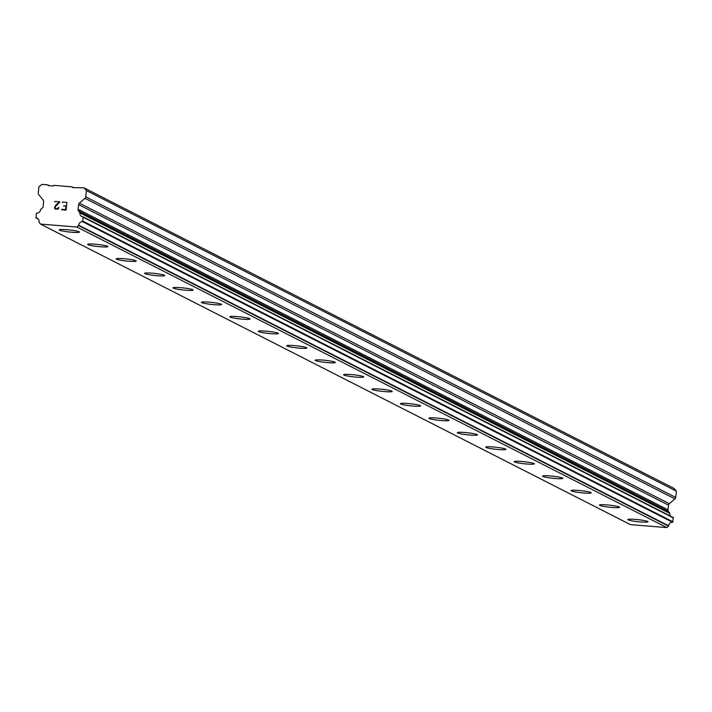 <?xml version="1.0" encoding="UTF-8"?>
<svg xmlns="http://www.w3.org/2000/svg" width="712" height="712" viewBox="0 0 712 712"><rect width="100%" height="100%" fill="white"/><g stroke="black" fill="none" stroke-linecap="round" stroke-linejoin="round"><path stroke-width="1.07" d="M628.198 519.867A10.155 1.023 6.2 0 1 627.886 519.573A10.155 1.023 6.2 0 1 636.777 519.529A10.155 1.023 6.2 0 1 647.76 521.478A10.155 1.023 6.2 0 1 648.071 521.78A10.155 1.023 6.2 0 1 639.145 521.816A10.155 1.023 6.2 0 1 628.198 519.867M648.071 521.78A10.155 1.023 6.2 0 1 639.171 521.834A10.155 1.023 6.2 0 1 628.198 519.885A10.155 1.023 6.2 0 1 627.886 519.582M619.636 507.291A10.155 1.023 6.2 0 1 610.745 507.344A10.155 1.023 6.2 0 1 599.762 505.395A10.155 1.023 6.2 0 1 599.451 505.102A10.155 1.023 6.2 0 1 608.351 505.039A10.155 1.023 6.2 0 1 619.324 506.988A10.155 1.023 6.2 0 1 619.636 507.291A10.155 1.023 6.2 0 1 610.709 507.327A10.155 1.023 6.2 0 1 599.762 505.387A10.155 1.023 6.2 0 1 599.451 505.093M591.209 492.802A10.155 1.023 6.2 0 1 582.283 492.846A10.155 1.023 6.2 0 1 571.336 490.897A10.155 1.023 6.2 0 1 571.024 490.604A10.155 1.023 6.2 0 1 579.915 490.559A10.155 1.023 6.2 0 1 590.898 492.508A10.155 1.023 6.2 0 1 591.2 492.811A10.155 1.023 6.2 0 1 582.309 492.864A10.155 1.023 6.2 0 1 571.336 490.915A10.155 1.023 6.2 0 1 571.024 490.613M562.774 478.322A10.155 1.023 6.2 0 1 553.883 478.375A10.155 1.023 6.2 0 1 542.9 476.426A10.155 1.023 6.2 0 1 542.588 476.132A10.155 1.023 6.2 0 1 551.48 476.07A10.155 1.023 6.2 0 1 562.462 478.019A10.155 1.023 6.2 0 1 562.774 478.322A10.155 1.023 6.2 0 1 553.847 478.366A10.155 1.023 6.2 0 1 542.9 476.417A10.155 1.023 6.2 0 1 542.588 476.123M514.473 461.928A10.155 1.023 6.2 0 1 514.162 461.634A10.155 1.023 6.2 0 1 523.053 461.59A10.155 1.023 6.2 0 1 534.027 463.539A10.155 1.023 6.2 0 1 534.338 463.841A10.155 1.023 6.2 0 1 525.412 463.877A10.155 1.023 6.2 0 1 514.473 461.928M534.338 463.841A10.155 1.023 6.2 0 1 525.447 463.895A10.155 1.023 6.2 0 1 514.473 461.946A10.155 1.023 6.2 0 1 514.162 461.643M505.912 449.352A10.155 1.023 6.2 0 1 497.021 449.414A10.155 1.023 6.2 0 1 486.038 447.456A10.155 1.023 6.2 0 1 485.726 447.163A10.155 1.023 6.2 0 1 494.618 447.1A10.155 1.023 6.2 0 1 505.6 449.058A10.155 1.023 6.2 0 1 505.912 449.352A10.155 1.023 6.2 0 1 496.985 449.397A10.155 1.023 6.2 0 1 486.038 447.447A10.155 1.023 6.2 0 1 485.726 447.154M457.611 432.958A10.155 1.023 6.2 0 1 457.3 432.665A10.155 1.023 6.2 0 1 466.191 432.62A10.155 1.023 6.2 0 1 477.165 434.569A10.155 1.023 6.2 0 1 477.476 434.872A10.155 1.023 6.2 0 1 468.549 434.907A10.155 1.023 6.2 0 1 457.611 432.958M477.476 434.872A10.155 1.023 6.2 0 1 468.585 434.925A10.155 1.023 6.2 0 1 457.602 432.976A10.155 1.023 6.2 0 1 457.291 432.673M449.05 420.383A10.155 1.023 6.2 0 1 440.149 420.445A10.155 1.023 6.2 0 1 429.176 418.487A10.155 1.023 6.2 0 1 428.864 418.193A10.155 1.023 6.2 0 1 437.755 418.131A10.155 1.023 6.2 0 1 448.738 420.089A10.155 1.023 6.2 0 1 449.05 420.383A10.155 1.023 6.2 0 1 440.123 420.427A10.155 1.023 6.2 0 1 429.176 418.478A10.155 1.023 6.2 0 1 428.864 418.184M400.74 403.989A10.155 1.023 6.2 0 1 400.429 403.704A10.155 1.023 6.2 0 1 409.329 403.651A10.155 1.023 6.2 0 1 420.303 405.6A10.155 1.023 6.2 0 1 420.614 405.902A10.155 1.023 6.2 0 1 411.687 405.938A10.155 1.023 6.2 0 1 400.74 403.989M420.614 405.902A10.155 1.023 6.2 0 1 411.723 405.956A10.155 1.023 6.2 0 1 400.74 404.007A10.155 1.023 6.2 0 1 400.429 403.704M392.178 391.413A10.155 1.023 6.2 0 1 383.287 391.475A10.155 1.023 6.2 0 1 372.314 389.517A10.155 1.023 6.2 0 1 372.002 389.224A10.155 1.023 6.2 0 1 380.893 389.161A10.155 1.023 6.2 0 1 391.876 391.119A10.155 1.023 6.2 0 1 392.178 391.413A10.155 1.023 6.2 0 1 383.261 391.458A10.155 1.023 6.2 0 1 372.314 389.508A10.155 1.023 6.2 0 1 372.002 389.215M343.878 375.019A10.155 1.023 6.2 0 1 343.567 374.735A10.155 1.023 6.2 0 1 352.458 374.681A10.155 1.023 6.2 0 1 363.44 376.63A10.155 1.023 6.2 0 1 363.752 376.933A10.155 1.023 6.2 0 1 354.825 376.968A10.155 1.023 6.2 0 1 343.878 375.019M363.752 376.933A10.155 1.023 6.2 0 1 354.861 376.986A10.155 1.023 6.2 0 1 343.878 375.037A10.155 1.023 6.2 0 1 343.567 374.735M335.316 362.444A10.155 1.023 6.2 0 1 326.425 362.506A10.155 1.023 6.2 0 1 315.452 360.557A10.155 1.023 6.2 0 1 315.14 360.254A10.155 1.023 6.2 0 1 324.031 360.192A10.155 1.023 6.2 0 1 335.005 362.15A10.155 1.023 6.2 0 1 335.316 362.444A10.155 1.023 6.2 0 1 326.39 362.488A10.155 1.023 6.2 0 1 315.452 360.539A10.155 1.023 6.2 0 1 315.14 360.245M287.016 346.05A10.155 1.023 6.2 0 1 286.705 345.765A10.155 1.023 6.2 0 1 295.596 345.712A10.155 1.023 6.2 0 1 306.578 347.661A10.155 1.023 6.2 0 1 306.89 347.963A10.155 1.023 6.2 0 1 297.963 347.999A10.155 1.023 6.2 0 1 287.016 346.05M306.89 347.963A10.155 1.023 6.2 0 1 297.999 348.017A10.155 1.023 6.2 0 1 287.016 346.068A10.155 1.023 6.2 0 1 286.705 345.765M278.454 333.474A10.155 1.023 6.2 0 1 269.563 333.536A10.155 1.023 6.2 0 1 258.581 331.587A10.155 1.023 6.2 0 1 258.269 331.285A10.155 1.023 6.2 0 1 267.169 331.231A10.155 1.023 6.2 0 1 278.143 333.18A10.155 1.023 6.2 0 1 278.454 333.474A10.155 1.023 6.2 0 1 269.528 333.519A10.155 1.023 6.2 0 1 258.589 331.57A10.155 1.023 6.2 0 1 258.278 331.276M230.154 317.08A10.155 1.023 6.2 0 1 229.843 316.796A10.155 1.023 6.2 0 1 238.734 316.742A10.155 1.023 6.2 0 1 249.716 318.691A10.155 1.023 6.2 0 1 250.028 318.994A10.155 1.023 6.2 0 1 241.101 319.029A10.155 1.023 6.2 0 1 230.154 317.08M250.028 318.994A10.155 1.023 6.2 0 1 241.128 319.047A10.155 1.023 6.2 0 1 230.154 317.098A10.155 1.023 6.2 0 1 229.843 316.796M221.592 304.505A10.155 1.023 6.2 0 1 212.701 304.567A10.155 1.023 6.2 0 1 201.719 302.618A10.155 1.023 6.2 0 1 201.407 302.315A10.155 1.023 6.2 0 1 210.307 302.262A10.155 1.023 6.2 0 1 221.281 304.211A10.155 1.023 6.2 0 1 221.592 304.505A10.155 1.023 6.2 0 1 212.665 304.549A10.155 1.023 6.2 0 1 201.719 302.6A10.155 1.023 6.2 0 1 201.407 302.306M173.292 288.111A10.155 1.023 6.2 0 1 172.98 287.826A10.155 1.023 6.2 0 1 181.871 287.773A10.155 1.023 6.2 0 1 192.854 289.722A10.155 1.023 6.2 0 1 193.166 290.024A10.155 1.023 6.2 0 1 184.239 290.06A10.155 1.023 6.2 0 1 173.292 288.111M193.166 290.024A10.155 1.023 6.2 0 1 184.266 290.078A10.155 1.023 6.2 0 1 173.292 288.129A10.155 1.023 6.2 0 1 172.98 287.826M164.73 275.535A10.155 1.023 6.2 0 1 155.839 275.597A10.155 1.023 6.2 0 1 144.856 273.648A10.155 1.023 6.2 0 1 144.545 273.346A10.155 1.023 6.2 0 1 153.436 273.292A10.155 1.023 6.2 0 1 164.419 275.241A10.155 1.023 6.2 0 1 164.73 275.535A10.155 1.023 6.2 0 1 155.803 275.58A10.155 1.023 6.2 0 1 144.856 273.63A10.155 1.023 6.2 0 1 144.545 273.337M136.295 261.055A10.155 1.023 6.2 0 1 127.404 261.108A10.155 1.023 6.2 0 1 116.43 259.159A10.155 1.023 6.2 0 1 116.118 258.857A10.155 1.023 6.2 0 1 125.009 258.803A10.155 1.023 6.2 0 1 135.983 260.752A10.155 1.023 6.2 0 1 136.295 261.055A10.155 1.023 6.2 0 1 127.368 261.09A10.155 1.023 6.2 0 1 116.43 259.15A10.155 1.023 6.2 0 1 116.118 258.865M107.868 246.566A10.155 1.023 6.2 0 1 98.977 246.628A10.155 1.023 6.2 0 1 87.994 244.679A10.155 1.023 6.2 0 1 87.683 244.376A10.155 1.023 6.2 0 1 96.574 244.323A10.155 1.023 6.2 0 1 107.556 246.272A10.155 1.023 6.2 0 1 107.868 246.566A10.155 1.023 6.2 0 1 98.941 246.61A10.155 1.023 6.2 0 1 87.994 244.661A10.155 1.023 6.2 0 1 87.683 244.367M79.433 232.085A10.155 1.023 6.2 0 1 70.541 232.139A10.155 1.023 6.2 0 1 59.559 230.19A10.155 1.023 6.2 0 1 59.247 229.896A10.155 1.023 6.2 0 1 68.147 229.834A10.155 1.023 6.2 0 1 79.121 231.783A10.155 1.023 6.2 0 1 79.433 232.085A10.155 1.023 6.2 0 1 70.506 232.121A10.155 1.023 6.2 0 1 59.568 230.181A10.155 1.023 6.2 0 1 59.256 229.887M65.602 209.595L65.931 206.498L65.602 209.595L61.73 209.275L65.602 209.595M63.822 206.329L63.884 205.812L63.831 206.329M63.884 205.812L65.994 205.982L63.884 205.812M62.46 202.582L62.514 202.066L62.46 202.582M66.884 202.422L62.514 202.066L66.884 202.422L66.047 210.147L61.677 209.791L61.73 209.275L61.677 209.791M58.874 207.593L58.366 207.548L58.82 208.046L57.975 209.123L55.055 208.874L55.75 209.31M54.726 208.474L54.45 207.681L54.726 208.474M54.975 206.213L56.195 204.842L54.975 206.213M56.195 204.842L58.829 202.279L56.195 204.842M54.717 201.95L54.771 201.434L54.717 201.95M59.959 201.852L54.779 201.434L59.95 201.852L55.038 207.014L55.848 208.794L57.912 208.616L58.366 207.548L57.912 208.625L55.224 208.402M79.361 203.125A2.172 2.091 117 0 0 78.578 204.593L78.071 209.266A2.172 2.091 117 0 0 78.462 210.832L79.958 212.906A3.578 3.444 117 0 0 83.144 216.911L82.636 221.708A3.578 3.444 117 0 0 78.765 225.268L76.905 227.039L40.459 224.075L39.009 222.028A3.578 3.444 117 0 0 35.974 217.899L36.508 213.111A3.578 3.444 117 0 0 40.504 209.693L42.417 207.895A2.172 2.091 117 0 0 43.138 206.418L43.646 201.745A2.172 2.091 117 0 0 43.201 200.179L38.706 194.572A2.172 2.091 117 0 1 38.252 192.996L38.938 186.722L41.963 184.399L47.748 184.871L48.345 185.618L53.204 186.01L53.907 185.378L72.019 186.856L72.579 187.594L83.963 187.826L86.446 190.594L85.76 196.868A2.172 2.091 117 0 1 84.977 198.345L79.361 203.125L669.316 503.678L674.94 498.898A2.172 2.091 -63 0 0 675.715 497.43L676.4 491.147L673.926 488.379L83.963 187.826M670.553 516.129A3.578 3.444 117 0 1 669.912 513.468L668.426 511.394A2.172 2.091 117 0 1 668.025 509.819L668.532 505.155A2.172 2.091 117 0 1 669.316 503.678M40.459 224.075L630.414 524.628L666.859 527.601L668.719 525.821A3.578 3.444 117 0 1 672.591 522.261L673.267 517.508L83.446 217.071M47.748 184.871L49.377 185.698M76.905 227.039L666.859 527.601M83.526 217.409L673.49 517.962M79.815 212.523L669.769 513.076M78.462 210.832L668.426 511.394M78.071 209.266L668.025 509.819M86.446 190.594L676.4 491.147M72.019 186.856L73.639 187.683M35.974 217.899L38.252 219.065M78.605 225.597L668.568 526.15M78.765 225.268L668.719 525.821M82.636 221.708L672.591 522.261M83.108 221.307L673.062 521.86M79.958 212.906L669.912 513.468M78.578 204.593L668.532 505.155M84.977 198.345L674.94 498.898M85.76 196.868L675.715 497.43M35.822 217.863L38.306 219.127M83.313 216.955L673.267 517.508"/></g></svg>
